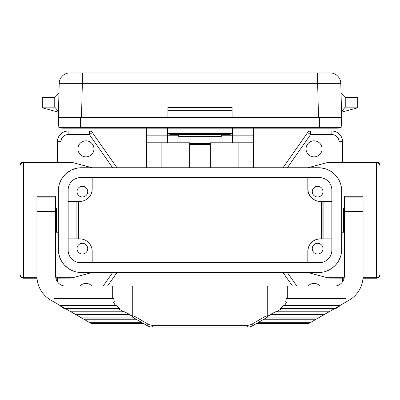 <?xml version="1.0" encoding="UTF-8"?>
<svg xmlns="http://www.w3.org/2000/svg" width="400" height="400" viewBox="0 0 400 400"><rect width="100%" height="100%" fill="white"/><g stroke="black" fill="none" stroke-linecap="round" stroke-linejoin="round"><path stroke-width="0.6" d="M253.465 167.745L253.465 128.18M238.85 167.745L238.85 142.79M189.665 167.745L189.665 143.505L210.335 143.505L210.335 142.79L253.465 142.79M210.335 143.505L210.335 167.745M189.665 144.575L210.335 144.575M256.48 321.475L251.95 324.095L252.84 325.635L267.995 316.83M264.435 318.945L316.66 318.945L319.86 317.095L267.385 317.095C267.705 316.35 267.225 315.99 265.94 316.015L267.725 316.015L271.27 314.59L324.2 314.59L319.86 317.095M232.615 128.18L232.615 142.79M232.615 135.15L253.465 135.15M232.08 128.535L232.615 128.535M167.92 128.535L167.385 128.535M167.385 135.76L178.615 135.76M221.385 135.76L232.615 135.76M189.665 143.505L189.665 142.79L167.385 142.79L167.385 128.18M252.84 325.635A10.695 10.695 0 0 1 247.495 327.07L152.505 327.07L152.505 325.285L247.495 325.285A8.91 8.91 0 0 0 251.95 324.095L265.94 316.015M341.68 249.66L341.685 249.365A23.17 23.17 0 0 1 318.515 272.535L81.485 272.535A23.17 23.17 0 0 1 58.315 249.365L58.315 190.91A23.17 23.17 0 0 1 81.485 167.745L318.515 167.745A23.17 23.17 0 0 1 341.685 190.91L341.665 190.04M376.435 162.06L376.435 162.575C378.6 162.785 379.79 163.975 380 166.14L380 165.625A3.565 3.565 90 0 0 376.435 162.06L328.815 162.155L307.96 167.745M342.575 162.125L342.575 141.725A10.695 10.695 0 0 0 331.88 131.03L310.57 131.03A3.565 3.565 0 0 0 307.65 132.55L283.005 167.745M306.04 148.85A8.02 8.02 0 0 0 314.06 156.87A8.02 8.02 0 0 0 322.08 148.85A8.02 8.02 0 0 0 314.06 140.83A8.02 8.02 0 0 0 306.04 148.85M376.435 278.215A3.565 3.565 90 0 0 380 274.65L380 274.14C379.79 276.305 378.6 277.49 376.435 277.705L363.025 277.705L376.435 277.705L376.435 278.215L362.99 278.215M344.13 278.215L342.575 278.215M57.425 162.06L23.565 162.06A3.565 3.565 90 0 0 20 165.625L20 274.65A3.565 3.565 90 0 0 23.565 278.215L37.01 278.215M55.87 278.215L57.425 278.155L57.425 281.79M23.565 162.06L23.565 162.575C21.4 162.785 20.21 163.975 20 166.14C20.21 163.975 21.4 162.785 23.565 162.575L72.75 162.575L71.185 162.155L57.425 162.125L57.425 141.725A10.695 10.695 0 0 1 68.12 131.03L89.43 131.03A3.565 3.565 0 0 1 92.35 132.55L116.995 167.745M77.92 148.85A8.02 8.02 0 0 1 85.94 140.83A8.02 8.02 0 0 1 93.96 148.85A8.02 8.02 0 0 1 85.94 156.87A8.02 8.02 0 0 1 77.92 148.85M319.38 177.57L80.62 177.57A12.475 12.475 0 0 0 68.145 190.045L68.145 250.23A12.475 12.475 0 0 0 80.62 262.705L319.38 262.705A12.475 12.475 0 0 0 331.855 250.23L331.855 190.045A12.475 12.475 0 0 0 319.38 177.57M341.685 249.365L341.685 190.91M317.625 186.275A5.345 5.345 0 0 0 312.275 191.625A5.345 5.345 0 0 0 317.625 196.97A5.345 5.345 0 0 0 322.97 191.625A5.345 5.345 0 0 0 317.625 186.275M331.855 201.425L320.295 201.425A12.475 12.475 0 0 1 307.82 188.95L307.82 177.57L307.82 188.95L308.225 192.1M317.625 254A5.345 5.345 0 0 0 322.97 248.655A5.345 5.345 0 0 0 317.625 243.305A5.345 5.345 0 0 0 312.275 248.655A5.345 5.345 0 0 0 317.625 254M309.83 244.54L308.53 247.185L307.89 250.04L307.82 262.705L307.82 251.325A12.475 12.475 0 0 1 320.295 238.85L331.855 238.85M115.345 305.43L59.935 305.43L53.95 301.975L53.95 298.555L113.67 298.555L114.33 301.975L113.36 302.025L115.345 305.43L116.29 305.335L119.51 308.56L118.62 308.705L123.11 311.775L123.94 311.585L129.48 314.365L128.73 314.59L132.275 316.015L132.275 286.08L112.69 286.08L112.69 298.555M113.36 302.025L54.035 302.025M78.545 201.425L78.545 238.85M321.455 201.425L321.455 238.85M308.76 193.69L309.05 194.35M311.69 197.98L314.005 199.725L315.955 200.645L318.815 201.335L321.73 201.425L321.73 238.85L317.355 239.205M82.375 186.275A5.345 5.345 0 0 0 77.03 191.625A5.345 5.345 0 0 0 82.375 196.97A5.345 5.345 0 0 0 87.725 191.625A5.345 5.345 0 0 0 82.375 186.275M68.145 201.425L79.705 201.425A12.475 12.475 0 0 0 92.18 188.95L92.18 177.57M82.375 243.305A5.345 5.345 0 0 0 77.03 248.655A5.345 5.345 0 0 0 82.375 254A5.345 5.345 0 0 0 87.725 248.655A5.345 5.345 0 0 0 82.375 243.305M92.18 262.705L92.18 251.325A12.475 12.475 0 0 0 79.705 238.85L68.145 238.85M114.33 301.975L53.95 301.975L50.83 300.175A27.8 27.8 0 0 1 36.93 276.1L36.93 197.12L55.645 197.12L55.645 276.1A9.98 9.98 0 0 0 65.625 286.08L112.69 286.08M23.565 162.575L23.565 277.705C21.4 277.49 20.21 276.305 20 274.14M119.51 308.56L65.35 308.56L59.935 305.43A10.695 10.695 0 0 0 66.26 309.085M92.04 272.535L72.75 277.705L55.775 277.705L72.75 277.705L71.185 278.125L57.425 278.155M307.96 272.535L328.815 278.125L342.575 278.155L342.575 281.79M292.49 286.08L283.005 272.535M79.965 286.08A8.02 8.02 0 0 1 91.92 286.08M107.51 286.08L116.995 272.535M81.485 272.535L79.785 272.47M79.31 272.43L78.84 272.385M68.585 268.61L68.06 268.25M67.715 268L64.04 264.61L61.565 261.2L59.715 257.285L58.59 252.91M58.465 251.985L58.34 250.39M58.315 190.91L58.335 190.04M59.265 184.355L61.565 179.08L65.33 174.305M65.63 174.02L66.09 173.595M66.405 173.32L71.12 170.19L76.91 168.2M78.84 167.895L79.31 167.845M79.78 167.805L81.485 167.745M72.75 162.575L92.04 167.745M23.565 277.705L36.975 277.705L23.565 277.705L23.565 278.215M55.645 208.91L56.535 208.02L56.535 232.255L58.315 232.255M65.35 308.56L118.62 308.705M340.075 305.43A10.695 10.695 0 0 1 333.74 309.085A10.695 10.695 0 0 0 340.075 305.43L334.65 308.56L280.49 308.56L283.71 305.335L340.065 305.43L349.17 300.175A27.8 27.8 0 0 0 363.07 276.1L363.07 196.255L344.355 196.255L344.355 211.375L363.07 211.375M320.035 286.08A8.02 8.02 0 0 0 308.08 286.08M344.225 277.705L327.25 277.705L344.225 277.705M380 274.14L380 166.14C379.79 163.975 378.6 162.785 376.435 162.575L327.25 162.575L376.435 162.575L376.435 277.705M340.485 183.56L337.875 178.18L334.675 174.31M334.37 174.02L333.91 173.595M333.595 173.32L330.325 170.98L326.565 169.185M324.37 168.495L319.68 167.77M318.515 272.535L320.215 272.47M320.69 272.43L321.16 272.385M331.415 268.61L331.94 268.25M332.28 268L335.255 265.385L337.265 262.975L338.96 260.265L340.575 256.45M341.335 253.37L341.64 250.805M344.355 231.365L343.465 232.255L343.465 208.02L341.685 208.02M323.105 201.425L323.105 238.85M132.275 316.015L134.06 316.015C132.775 315.99 132.295 316.35 132.615 317.095L80.14 317.095L70.925 311.775L123.11 311.775M70.925 311.775L65.6 308.705M76.895 201.425L76.895 238.85M315.955 239.63L312.835 241.33L310.475 243.635M307.82 251.325L308.225 248.175M308.76 246.585L309.05 245.925M311.79 242.205L314.63 240.215L318.08 239.05M322.86 238.85L322.86 201.425M319.615 201.405L317.355 201.075M315.955 200.645L312.835 198.95L310.475 196.64M309.83 195.74L308.365 192.595L307.82 188.95M230.295 133.32L230.295 134.31L221.385 134.475M178.615 136.33L221.385 136.33L221.385 134.56L178.615 134.56L178.615 136.33M257.19 323.125L309.405 323.135L308.76 323.505L256.535 323.505M221.385 133.32L221.385 134.56M178.615 133.32L178.615 134.56M178.615 134.475L169.705 134.31L169.705 133.32M319.405 117.485L319.405 127.67L341.15 127.67L341.745 117.485L232.08 117.485L232.08 107.42L167.92 107.42L167.92 117.485L58.255 117.485L58.85 127.67A21.385 21.385 0 0 0 68.12 127.67M161.15 167.745L161.15 142.79M146.535 167.745L146.535 128.18M146.535 135.15L167.385 135.15M146.535 142.79L167.385 142.79M319.405 128.18L319.405 127.67L58.85 127.67A21.385 21.385 0 0 0 63.485 128.18L336.515 128.18A21.385 21.385 0 0 0 341.15 127.67A21.385 21.385 0 0 1 336.515 128.18A21.385 21.385 0 0 0 341.15 127.67M167.92 133.3L167.92 128.18M256.56 323.49L308.79 323.49M341.685 117.485L340.79 83.345A10.695 10.695 0 0 0 330.1 72.93L317.63 72.93L317.63 83.345L82.37 83.345L82.37 72.93L69.9 72.93A10.695 10.695 0 0 0 59.21 83.345L58.315 117.485M58.95 93.33L54.75 97.525L54.75 107.15L42.275 107.15L42.275 107.81L58.455 112.145M58.475 111.355L54.75 107.15M54.75 97.525L42.275 97.525L42.275 107.15M81.475 117.485L82.37 83.345L59.21 83.345M317.63 72.93L82.37 72.93M340.79 83.345L317.63 83.345L318.525 117.485M280.49 308.56L334.65 308.56M143.465 323.505L91.24 323.505L90.595 323.135L142.81 323.125M75.8 314.59L128.73 314.59M232.08 110.355L167.92 110.355M232.08 117.485L167.92 117.485M344.35 108.23L344.805 107.695M341.525 111.355L345.25 107.15L357.725 107.15L357.725 97.525L345.25 97.525L345.25 107.15M341.545 112.145L357.725 107.81L357.725 107.15M332.415 83.23L334.105 83.23M90.595 323.135L142.825 323.135M91.21 323.49L143.44 323.49M90.58 323.125L88.535 321.945L140.765 321.945M89.125 322.285L141.35 322.285M232.08 133.3L232.08 128.18M152.505 327.07A10.695 10.695 0 0 1 147.16 325.635L132.005 316.83M267.725 316.015L267.725 286.08L132.275 286.08M271.27 314.59L324.595 314.365L329.075 311.775L276.89 311.775L281.38 308.705M270.52 314.365L276.06 311.585L276.89 311.775M334.4 308.705L329.075 311.775M324.2 314.59L324.595 314.365M134.06 316.015L148.05 324.095L147.16 325.635L139.09 320.98L86.865 320.98L80.14 317.095M88.535 321.945L86.865 320.98M263.92 319.24L316.15 319.24L316.66 318.945M260.91 320.98L313.135 320.98L309.42 323.125M316.15 319.24L313.135 320.98M257.175 323.135L309.405 323.135M135.565 318.945L83.34 318.945M136.08 319.24L83.85 319.24M259.235 321.945L311.465 321.945M258.65 322.285L310.875 322.285M55.645 197.12L55.645 196.255L36.93 196.255L36.93 197.12M344.355 211.375L344.355 276.1A9.98 9.98 0 0 1 334.375 286.08L267.725 286.08M284.655 305.43L286.64 302.025L345.965 302.025M286.64 302.025L285.67 301.975L286.33 298.555L287.31 298.555L287.31 286.08M75.405 314.365L129.48 314.365M285.67 301.975L346.05 301.975L346.05 298.555L287.31 298.555M342.575 141.725L339.01 141.725A7.13 7.13 0 0 0 331.88 134.595L331.88 131.03M339.01 162.155L339.01 141.725M331.88 134.595L310.57 134.595L287.36 167.745M310.57 131.03L310.57 134.595L307.65 132.55M60.99 162.155L60.99 141.725A7.13 7.13 0 0 1 68.12 134.595L89.43 134.595L112.64 167.745M60.99 141.725L57.425 141.725A10.695 10.695 0 0 1 68.12 131.03L68.12 134.595M89.43 134.595L89.43 131.03A3.565 3.565 0 0 1 92.35 132.55L89.43 134.595M60.99 278.125L60.99 284.94M103.16 286.08L112.64 272.535M339.01 278.125L339.01 284.94M296.84 286.08L287.36 272.535M80.595 117.485L80.595 128.18L63.485 128.18M148.05 324.095A8.91 8.91 0 0 0 152.505 325.285M247.495 327.07L247.495 325.285M36.93 211.375L55.645 211.375M56.535 208.02L58.315 208.02M345.25 97.525L341.05 93.33M167.92 133.32L232.08 133.32M55.645 231.365L56.535 232.255M344.355 197.12L363.07 197.12M344.355 208.91L343.465 208.02M343.465 232.255L341.685 232.255"/></g></svg>
